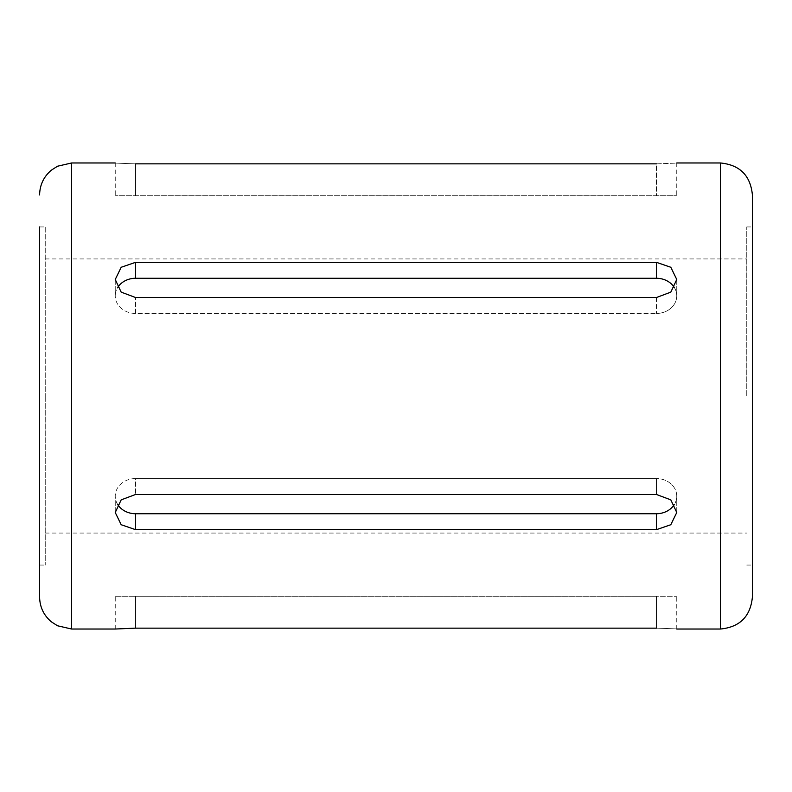 <?xml version="1.0" encoding="UTF-8"?>
<svg xmlns="http://www.w3.org/2000/svg" width="792" height="792" viewBox="0 0 792 792"><rect width="100%" height="100%" fill="white"/><g stroke="black" fill="none" stroke-linecap="round" stroke-linejoin="round"><path stroke-width="0.59" stroke-dasharray="3.96 2.97" d="M115.246 596.277L135.551 596.277L115.246 596.277L115.246 629.026L135.551 628.145L656.449 628.145C682.645 629.105 682.645 629.105 656.449 628.145L656.449 596.277L135.551 596.277L676.754 596.277L656.449 596.277L656.449 628.145M752.4 597.049L752.4 194.951M746.757 396L746.757 226.938L746.757 396M39.6 597.049L39.6 226.938L39.6 565.062L39.6 226.938L45.243 226.938L45.243 396L45.243 226.938M45.243 396L45.243 565.062L45.243 396M117.553 504.276A20.315 17.592 0 0 1 115.246 496.138A20.315 17.592 0 0 1 135.551 478.556L656.449 478.556L656.449 494.485L135.551 494.485L121.186 499.861L115.246 512.513L121.186 524.73L135.551 529.66L656.449 529.66L670.814 524.73L676.754 512.513L670.804 499.861L656.449 494.485L656.449 478.556A20.315 17.592 0 0 1 676.754 496.138A20.315 17.592 0 0 1 674.438 504.296M656.449 262.34L135.551 262.34L121.186 267.27L115.246 279.487L121.186 292.139L135.551 297.515L656.449 297.515L670.814 292.139L676.754 279.487L670.804 267.27L656.449 262.34L656.449 278.269L135.551 278.269A20.315 17.592 180 0 0 115.246 295.862A20.315 17.592 180 0 1 117.562 287.704M135.551 163.855L135.551 195.723L135.551 163.855C109.355 162.895 109.355 162.895 135.551 163.855L656.449 163.855C682.645 162.895 682.645 162.895 656.449 163.855L656.449 195.723L115.246 195.723L676.754 195.723L656.449 195.723L656.449 163.855M752.4 396L752.4 565.062L752.4 396M135.551 313.444A20.315 17.592 180 0 1 115.246 295.862A20.315 17.592 180 0 0 135.551 313.444L656.449 313.444L135.551 313.444L135.551 297.515L135.551 313.444M674.447 287.724A20.315 17.592 180 0 1 676.754 295.862A20.315 17.592 180 0 1 656.449 313.444A20.315 17.592 180 0 0 676.754 295.862A20.315 17.592 180 0 0 656.449 278.269M135.551 478.556A20.315 17.592 0 0 0 115.246 496.138A20.315 17.592 0 0 0 135.551 513.731L656.449 513.731A20.315 17.592 0 0 0 676.754 496.138A20.315 17.592 0 0 0 656.449 478.556L135.551 478.556L135.551 494.485L135.551 478.556M135.551 628.145L135.551 596.277L135.551 628.145M720.413 629.026L720.413 162.974M71.587 629.026L71.587 162.974M656.449 297.515L656.449 313.444L656.449 297.515M135.551 262.34L135.551 278.269M135.551 529.66L135.551 513.731M656.449 529.66L656.449 513.731M746.757 226.938L752.4 226.938M45.243 258.925L746.757 258.925M45.243 533.075L746.757 533.075M39.6 565.062L45.243 565.062M746.757 565.062L752.4 565.062M676.754 629.026L676.754 596.277M115.246 512.513L115.246 496.138L115.246 512.513M676.754 512.513L676.754 496.138L676.754 512.513M115.246 279.487L115.246 295.862L115.246 279.487M676.754 279.487L676.754 295.862L676.754 279.487M115.246 162.974L115.246 195.723M676.754 162.974L676.754 195.723"/><path stroke-width="1.19" d="M115.246 162.974L71.587 162.974L71.587 629.026L115.246 629.026L135.551 628.145L656.449 628.145C682.645 629.105 682.645 629.105 656.449 628.145M752.4 396L752.4 597.049C750.499 616.473 739.837 627.135 720.413 629.026L720.413 162.974C739.837 164.865 750.499 175.527 752.4 194.951L752.4 396M39.6 226.938L39.6 597.049C39.808 607.088 43.738 615.354 51.391 621.849L57.509 625.769L71.587 629.026M656.449 529.66L135.551 529.66L121.186 524.73L115.246 512.513L121.186 499.861L135.551 494.485L656.449 494.485L670.814 499.861L676.754 512.513L670.804 524.73L656.449 529.66L656.449 513.731L135.551 513.731A20.315 17.592 0 0 1 117.553 504.276M656.449 163.855C682.645 162.895 682.645 162.895 656.449 163.855L135.551 163.855C109.355 162.895 109.355 162.895 135.551 163.855M656.449 297.515L135.551 297.515L121.186 292.139L115.246 279.487L121.186 267.27L135.551 262.34L656.449 262.34L670.814 267.27L676.754 279.487L670.804 292.139L656.449 297.515M674.438 504.296A20.315 17.592 0 0 1 656.449 513.731M117.562 287.704A20.315 17.592 180 0 1 135.551 278.269L656.449 278.269A20.315 17.592 180 0 1 674.447 287.724M135.551 529.66L135.551 513.731M135.551 262.34L135.551 278.269M656.449 262.34L656.449 278.269M676.754 629.026L720.413 629.026M676.754 162.974L720.413 162.974M71.587 162.974L57.509 166.231L51.391 170.151C43.738 176.646 39.808 184.912 39.6 194.951"/></g></svg>
